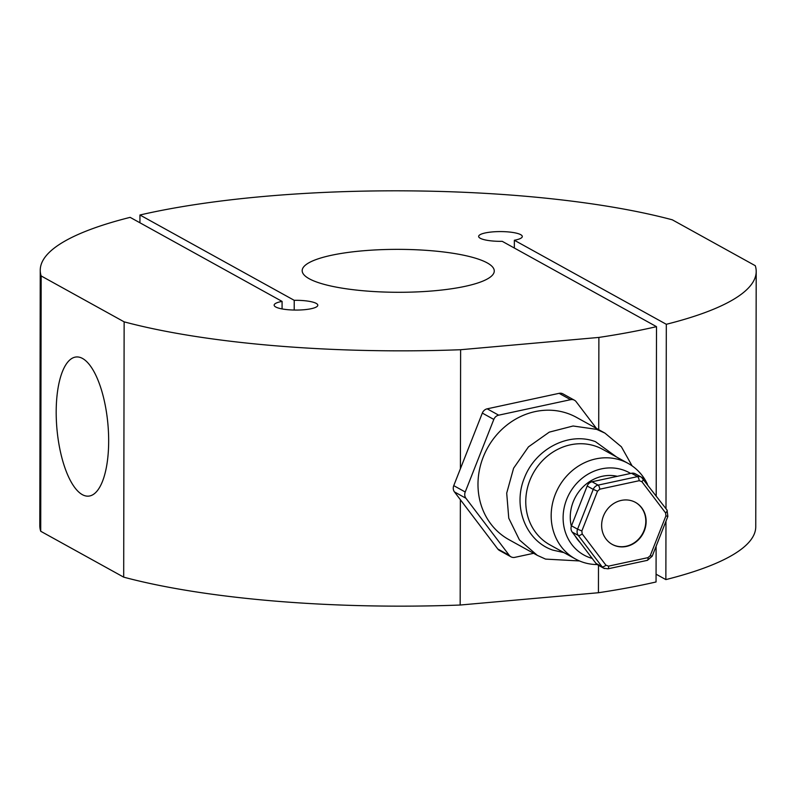<?xml version="1.0" encoding="UTF-8"?>
<svg xmlns="http://www.w3.org/2000/svg" width="796" height="796" viewBox="0 0 796 796"><rect width="100%" height="100%" fill="white"/><g stroke="black" fill="none" stroke-linecap="round" stroke-linejoin="round"><path stroke-width="1.19" d="M294.212 310.052L294.221 300.321L139.947 215A357.981 80.008 -179.9 0 1 263.745 196.453A357.981 80.008 -179.9 0 1 672.312 219.815L755.285 265.705A357.981 80.008 -179.9 0 1 756.2 271.456A357.981 80.008 -179.9 0 1 666.312 324.29L665.993 508.694M139.947 215L139.937 222.781M294.221 300.321A21.83 4.876 -179.9 0 1 317.803 305.226A21.83 4.876 -179.9 0 1 304.181 309.724A21.83 4.876 -179.9 0 1 274.152 305.157A21.83 4.876 -179.9 0 1 282.082 301.405L282.073 308.928M82.545 358.469A69.849 25.601 -95.1 0 0 76.237 356.976A69.849 25.601 -95.1 0 0 56.367 420.378A69.849 25.601 -95.1 0 0 82.306 494.634A69.849 25.601 -95.1 0 0 88.615 496.127A69.849 25.601 -95.1 0 0 108.485 432.716A69.849 25.601 -95.1 0 0 82.545 358.469M434.298 290.779A96.047 21.462 -179.9 0 1 302.181 270.66A96.047 21.462 -179.9 0 1 362.14 250.869A96.047 21.462 -179.9 0 1 494.266 270.998A96.047 21.462 -179.9 0 1 434.298 290.779M656.063 574.185L665.864 579.597A357.981 80.008 0.1 0 0 755.752 526.763L756.2 271.456M40.715 531.26L41.163 275.953A357.981 80.008 -179.9 0 1 40.248 270.202L39.8 525.509A357.981 80.008 0.1 0 0 40.715 531.26L123.688 577.15A357.981 80.008 0.1 0 0 460.168 605.03L598.433 592.731A357.981 80.008 0.1 0 0 656.053 581.966L656.113 546.235M665.973 521.221L665.864 579.597M514.345 248.034L514.355 240.253L666.312 324.29M656.202 495.799L656.501 326.659L502.226 241.327A21.83 4.876 -179.9 0 1 478.645 236.422A21.83 4.876 -179.9 0 1 500.475 231.586A21.83 4.876 -179.9 0 1 522.295 236.502A21.83 4.876 -179.9 0 1 514.355 240.253M656.501 326.659A357.981 80.008 -179.9 0 1 598.881 337.424L598.711 429.671M598.483 565.309L598.433 592.731M460.168 605.03L460.357 499.679M460.406 468.735L460.615 349.723L598.881 337.424M460.615 349.723A357.981 80.008 -179.9 0 1 124.136 321.843L123.688 577.15M41.163 275.953L124.136 321.843M40.248 270.202A357.981 80.008 -179.9 0 1 130.136 217.358L282.082 301.405M563.886 552.593L552.742 550.096C525.907 541.001 512.524 506.803 524.345 478.028C535.439 448.854 568.891 431.492 595.448 441.661L616.651 457.053M596.433 428.417L576.155 401.701A6.547 5.91 118.9 0 0 574.463 400.229A6.547 5.91 118.9 0 0 570.583 399.682L498.674 415.174A6.547 5.91 118.9 0 0 493.809 419.432L465.222 491.998A6.547 5.91 118.9 0 0 465.939 498.266L509.271 555.339A6.547 5.91 118.9 0 0 510.962 556.812A6.547 5.91 118.9 0 0 511.738 557.16A6.547 5.91 118.9 0 0 514.843 557.349L533.618 553.31M579.508 560.951L545.568 559.1L537.3 555.349L519.45 539.947L508.763 518.206L506.704 493.132L513.599 468.217L528.454 446.874L549.27 432.138L573.08 425.999L596.672 429.362L604.92 433.104L621.377 446.775L632.104 465.879M537.31 555.349L508.903 539.638A69.849 63.083 -61.1 0 1 485.222 452.456A69.849 63.083 -61.1 0 1 568.264 413.651A69.849 63.083 -61.1 0 1 576.513 417.393L604.92 433.104M597.179 564.553A54.566 49.282 -61.1 0 1 581.786 561.847A54.566 49.282 -61.1 0 1 575.339 558.921A54.566 49.282 -61.1 0 1 556.832 490.804A54.566 49.282 -61.1 0 1 621.716 460.496A54.566 49.282 -61.1 0 1 628.163 463.421A54.566 49.282 -61.1 0 1 647.476 484.296M592.204 558.414A47.004 42.457 -61.1 0 1 589.478 557.548A47.004 42.457 -61.1 0 1 566.643 499.45A47.004 42.457 -61.1 0 1 623.865 470.237A47.004 42.457 -61.1 0 1 630.631 473.451M580.135 542.534A39.293 35.482 -61.1 0 1 575.219 536.056M571.329 526.305A39.293 35.482 -61.1 0 1 581.637 488.366A39.293 35.482 -61.1 0 1 617.338 476.316M612.104 544.335A24.009 21.681 118.9 0 0 614.781 545.529A24.009 21.681 118.9 0 0 643.277 532.285A24.009 21.681 118.9 0 0 635.347 502.316M632.671 501.122A24.009 21.681 -61.1 0 1 635.507 502.405A24.009 21.681 -61.1 0 1 643.646 532.375A24.009 21.681 -61.1 0 1 615.109 545.718A24.009 21.681 -61.1 0 1 612.263 544.424A24.009 21.681 -61.1 0 1 604.124 514.455A24.009 21.681 -61.1 0 1 632.671 501.122M574.463 400.229L562.981 393.881A6.547 5.91 118.9 0 0 559.1 393.333L487.192 408.826A6.547 5.91 118.9 0 0 482.326 413.084L453.75 485.64A6.547 5.91 118.9 0 0 454.456 491.918L497.789 548.991A6.547 5.91 118.9 0 0 499.48 550.464L510.962 556.812M595.975 563.389A6.547 5.91 118.9 0 0 597.667 564.852L603.736 568.215A6.547 5.91 -61.1 0 1 602.045 566.742L595.975 563.389L572.215 532.086L578.284 535.439L602.045 566.742A3.492 1.393 -37.2 0 0 605.945 565.2L582.184 533.897A3.492 1.393 142.8 0 1 578.284 535.439A6.547 5.91 -61.1 0 1 577.568 529.171L571.498 525.818A6.547 5.91 118.9 0 0 572.215 532.086M641.835 481.64L665.595 512.932A3.492 1.393 -37.2 0 0 667.058 510.097L641.417 477.172A6.547 5.91 -61.1 0 1 643.108 478.635A3.492 1.393 142.8 0 1 643.297 478.804A3.492 1.393 142.8 0 1 641.835 481.64L639.228 480.694A3.492 1.174 -102.2 0 0 637.536 476.625A6.547 5.91 -61.1 0 1 640.651 476.814A6.547 5.91 -61.1 0 1 641.417 477.172L635.347 473.809A6.547 5.91 118.9 0 0 631.467 473.272L592.035 481.759A6.547 5.91 118.9 0 0 587.169 486.028L571.498 525.818M628.163 463.421L602.741 449.362A54.566 49.282 118.9 0 0 596.294 446.437A54.566 49.282 118.9 0 0 531.42 476.744A54.566 49.282 118.9 0 0 549.917 544.862L575.339 558.921M509.271 555.339L497.789 548.991M454.456 491.918L465.939 498.266M465.222 491.998L453.75 485.64M482.326 413.084L493.809 419.432M498.674 415.174L487.192 408.826M559.1 393.333L570.583 399.682M587.169 486.028L593.239 489.381L577.568 529.171L581.856 530.972L597.527 491.182L593.239 489.381A6.547 5.91 -61.1 0 1 598.104 485.122L592.035 481.759M631.467 473.272L637.536 476.625L598.104 485.122A3.492 1.174 77.8 0 1 599.796 489.192L639.228 480.694M647.048 560.265A3.492 1.174 -102.2 0 0 647.407 560.334A3.492 1.174 -102.2 0 0 647.984 557.638L608.552 566.135A3.492 1.174 77.8 0 1 607.975 568.822L603.736 568.215A6.547 5.91 -61.1 0 0 604.502 568.563M667.864 516.415L652.193 556.205L650.252 555.658L665.924 515.858L667.864 516.415L667.058 510.097A3.492 1.393 -37.2 0 0 666.869 509.938M650.252 555.658L647.984 557.638M599.796 489.192L597.527 491.182M581.856 530.972L582.184 533.897M605.945 565.2L608.552 566.135M665.924 515.858L665.595 512.932M652.193 556.205L647.407 560.334L607.975 568.822"/></g></svg>
